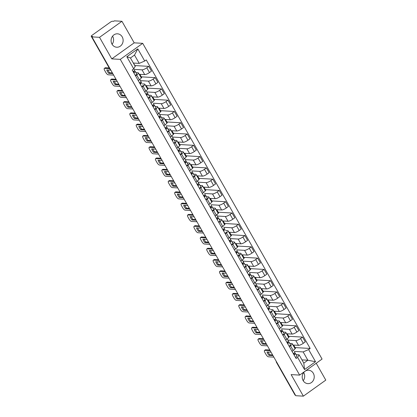 <?xml version="1.0" encoding="UTF-8"?>
<svg xmlns="http://www.w3.org/2000/svg" width="417" height="417" viewBox="0 0 417 417"><rect width="100%" height="100%" fill="white"/><g stroke="black" fill="none" stroke-linecap="round" stroke-linejoin="round"><path stroke-width="0.63" d="M112.569 36.17A6.719 6.02 -86.7 0 1 112.658 36.315A6.719 6.02 -86.7 0 1 112.095 44.311M112.011 44.166A6.719 6.02 93.3 0 0 116.718 47.225A6.719 6.02 93.3 0 0 122.28 43.884A6.719 6.02 93.3 0 0 122.207 36.873A6.719 6.02 93.3 0 0 117.5 33.813A6.719 6.02 93.3 0 0 111.933 37.155A6.719 6.02 93.3 0 0 112.011 44.166M303.675 372.574A6.719 6.02 -86.7 0 1 303.764 372.72A6.719 6.02 -86.7 0 1 303.201 380.716M303.117 380.57A6.719 6.02 93.3 0 0 307.824 383.63A6.719 6.02 93.3 0 0 313.386 380.288A6.719 6.02 93.3 0 0 313.313 373.278A6.719 6.02 93.3 0 0 308.606 370.218A6.719 6.02 93.3 0 0 303.039 373.559A6.719 6.02 93.3 0 0 303.117 380.57M121.952 21.293L99.533 37.327L91.928 36.884L295.768 395.707L303.373 396.15L291.129 374.602L299.646 375.097L322.07 359.063L142.713 43.337L134.196 42.842L121.952 21.293L114.352 20.85L113.695 21.319L112.512 21.246A1.725 0.448 -29.6 0 0 110.442 22.137L91.943 35.367A1.725 0.448 -29.6 0 0 91.208 36.263A1.725 0.448 -29.6 0 0 91.401 36.347L110.01 69.107A1.725 1.543 93.3 0 0 110.562 69.686M303.373 396.15L325.792 380.116L316.211 363.249M99.533 37.327L111.772 58.875L120.294 59.37L299.646 375.097M91.928 36.884L92.584 36.415L91.401 36.347M295.471 395.186L295.241 395.17A1.725 0.448 150.4 0 1 295.048 395.087L276.44 362.326A1.725 0.448 -29.6 0 0 276.627 362.415L295.241 395.17M292.969 345.031L298.525 345.354A3.961 1.032 -29.6 0 0 303.289 343.306L305.28 341.883L302.57 337.108L300.574 338.536A3.961 1.032 150.4 0 1 295.809 340.585L287.871 340.121M290.508 345.735L293.219 350.504A3.961 1.032 -29.6 0 0 294.908 348.445L292.197 343.676A3.961 1.032 150.4 0 1 290.508 345.735L289.33 346.579M293.219 350.504L292.041 351.349M288.689 336.3L302.57 337.108M288.486 337.551L289.137 337.087L287.266 333.793M289.711 343.363L291.759 343.483A3.961 1.032 150.4 0 1 292.197 343.676M286.562 333.751L292.114 334.074A3.961 1.032 -29.6 0 0 296.878 332.026L298.874 330.603L296.159 325.828L294.167 327.256A3.961 1.032 150.4 0 1 289.403 329.3L281.459 328.841M285.635 340.069L286.813 339.224A3.961 1.032 -29.6 0 0 288.501 337.165L285.791 332.396A3.961 1.032 150.4 0 1 284.102 334.455L282.919 335.294M282.283 325.02L296.159 325.828M282.074 326.271L282.726 325.802L280.855 322.513M283.299 332.083L285.348 332.198A3.961 1.032 150.4 0 1 285.791 332.396M280.151 322.471L285.708 322.794A3.961 1.032 -29.6 0 0 290.472 320.746L292.463 319.318L289.752 314.548L287.756 315.971A3.961 1.032 150.4 0 1 282.997 318.02L275.053 317.556M279.223 328.789L280.401 327.944A3.961 1.032 -29.6 0 0 282.09 325.886L279.38 321.111A3.961 1.032 150.4 0 1 277.691 323.17L276.513 324.014M275.872 313.74L289.752 314.548M275.668 314.986L276.32 314.522L274.449 311.228M276.893 320.798L278.942 320.918A3.961 1.032 150.4 0 1 279.38 321.111M273.745 311.191L279.296 311.515A3.961 1.032 -29.6 0 0 284.06 309.466L286.057 308.038L283.346 303.268L281.35 304.691A3.961 1.032 150.4 0 1 276.586 306.74L268.642 306.276M272.817 317.509L273.995 316.665A3.961 1.032 -29.6 0 0 275.684 314.606L272.973 309.831A3.961 1.032 150.4 0 1 271.285 311.89L270.107 312.734M269.465 302.455L283.346 303.268M269.257 303.706L269.908 303.242L268.037 299.948M270.487 309.518L272.536 309.638A3.961 1.032 150.4 0 1 272.973 309.831M267.333 299.906L272.89 300.23A3.961 1.032 -29.6 0 0 277.654 298.181L279.645 296.758L276.935 291.983L274.944 293.412A3.961 1.032 150.4 0 1 270.18 295.46L262.236 294.996M266.406 306.224L267.589 305.385A3.961 1.032 -29.6 0 0 269.273 303.321L266.562 298.551A3.961 1.032 150.4 0 1 264.873 300.61L263.695 301.455M263.054 291.175L276.935 291.983M262.851 292.426L263.502 291.963L261.631 288.668M264.076 298.238L266.124 298.358A3.961 1.032 150.4 0 1 266.562 298.551M260.927 288.627L266.479 288.95A3.961 1.032 -29.6 0 0 271.243 286.901L273.239 285.478L270.529 280.704L268.532 282.132A3.961 1.032 150.4 0 1 263.768 284.18L255.824 283.716M260 294.944L261.178 294.1A3.961 1.032 -29.6 0 0 262.866 292.041L260.156 287.271A3.961 1.032 150.4 0 1 258.467 289.33L257.289 290.175M256.648 279.896L270.529 280.704M256.439 281.147L257.091 280.677L255.225 277.388M257.67 286.959L259.718 287.078A3.961 1.032 150.4 0 1 260.156 287.271M254.516 277.347L260.072 277.67A3.961 1.032 -29.6 0 0 264.837 275.621L266.828 274.193L264.117 269.424L262.126 270.847A3.961 1.032 150.4 0 1 257.362 272.895L249.418 272.437M253.588 283.664L254.771 282.82A3.961 1.032 -29.6 0 0 256.455 280.761L253.744 275.986A3.961 1.032 150.4 0 1 252.056 278.05L250.878 278.89M250.236 268.616L264.117 269.424M250.033 269.867L250.685 269.398L248.813 266.109M251.258 275.673L253.307 275.793A3.961 1.032 150.4 0 1 253.744 275.986M248.11 266.067L253.661 266.39A3.961 1.032 -29.6 0 0 258.425 264.342L260.422 262.913L257.711 258.144L255.715 259.567A3.961 1.032 150.4 0 1 250.951 261.615L243.007 261.151M247.182 272.384L248.36 271.54A3.961 1.032 -29.6 0 0 250.049 269.481L247.338 264.706A3.961 1.032 150.4 0 1 245.649 266.765L244.471 267.61M243.83 257.336L257.711 258.144M243.627 258.582L244.273 258.118L242.407 254.823M244.852 264.394L246.9 264.514A3.961 1.032 150.4 0 1 247.338 264.706M241.698 254.782L247.255 255.105A3.961 1.032 -29.6 0 0 252.019 253.062L254.01 251.633L251.3 246.859L249.309 248.287A3.961 1.032 150.4 0 1 244.544 250.336L236.601 249.872M240.771 261.105L241.954 260.26A3.961 1.032 -29.6 0 0 243.643 258.201L240.927 253.427A3.961 1.032 150.4 0 1 239.243 255.485L238.06 256.33M237.424 246.051L251.3 246.859M237.216 247.302L237.867 246.838L235.996 243.544M238.441 253.114L240.489 253.234A3.961 1.032 150.4 0 1 240.927 253.427M235.292 243.502L240.849 243.825A3.961 1.032 -29.6 0 0 245.608 241.777L247.604 240.354L244.894 235.579L242.897 237.007A3.961 1.032 150.4 0 1 238.133 239.056L230.194 238.592M234.364 249.819L235.542 248.975A3.961 1.032 -29.6 0 0 237.231 246.916L234.521 242.147A3.961 1.032 150.4 0 1 232.832 244.206L231.654 245.05M231.013 234.771L244.894 235.579M230.81 236.022L231.461 235.558L229.59 232.264M232.034 241.834L234.083 241.954A3.961 1.032 150.4 0 1 234.521 242.147M228.881 232.222L234.437 232.545A3.961 1.032 -29.6 0 0 239.202 230.497L241.198 229.074L238.482 224.299L236.491 225.727A3.961 1.032 150.4 0 1 231.727 227.771L223.783 227.312M227.958 238.54L229.136 237.695A3.961 1.032 -29.6 0 0 230.825 235.636L228.115 230.867A3.961 1.032 150.4 0 1 226.426 232.926L225.243 233.765M224.607 223.491L238.482 224.299M224.398 224.742L225.05 224.273L223.178 220.984M225.623 230.554L227.672 230.669A3.961 1.032 150.4 0 1 228.115 230.867M222.475 220.942L228.031 221.265A3.961 1.032 -29.6 0 0 232.795 219.217L234.787 217.789L232.076 213.019L230.08 214.442A3.961 1.032 150.4 0 1 225.316 216.491L217.377 216.027M221.547 227.26L222.725 226.415A3.961 1.032 -29.6 0 0 224.414 224.356L221.703 219.582A3.961 1.032 150.4 0 1 220.014 221.641L218.836 222.485M218.195 212.211L232.076 213.019M217.992 213.457L218.644 212.993L216.772 209.699M219.217 219.269L221.265 219.389A3.961 1.032 150.4 0 1 221.703 219.582M216.069 209.662L221.62 209.986A3.961 1.032 -29.6 0 0 226.384 207.937L228.38 206.509L225.665 201.739L223.674 203.162A3.961 1.032 150.4 0 1 218.909 205.211L210.966 204.747M215.141 215.98L216.319 215.136A3.961 1.032 -29.6 0 0 218.008 213.077L215.297 208.302A3.961 1.032 150.4 0 1 213.608 210.361L212.43 211.205M211.789 200.926L225.665 201.739M211.581 202.177L212.232 201.713L210.361 198.419M212.811 207.989L214.859 208.109A3.961 1.032 150.4 0 1 215.297 208.302M209.657 198.377L215.214 198.7A3.961 1.032 -29.6 0 0 219.978 196.652L221.969 195.229L219.259 190.454L217.267 191.883A3.961 1.032 150.4 0 1 212.503 193.931L204.559 193.467M208.729 204.695L209.907 203.856A3.961 1.032 -29.6 0 0 211.596 201.792L208.886 197.022A3.961 1.032 150.4 0 1 207.197 199.081L206.019 199.925M205.378 189.646L219.259 190.454M205.174 190.897L205.826 190.433L203.955 187.139M206.399 196.709L208.448 196.829A3.961 1.032 150.4 0 1 208.886 197.022M203.251 187.097L208.802 187.421A3.961 1.032 -29.6 0 0 213.567 185.372L215.563 183.949L212.852 179.174L210.856 180.603A3.961 1.032 150.4 0 1 206.092 182.651L198.148 182.187M202.323 193.415L203.501 192.571A3.961 1.032 -29.6 0 0 205.19 190.512L202.48 185.742A3.961 1.032 150.4 0 1 200.791 187.801L199.613 188.646M198.972 178.367L212.852 179.174M198.763 179.618L199.415 179.148L197.543 175.859M199.993 185.429L202.042 185.549A3.961 1.032 150.4 0 1 202.48 185.742M196.84 175.818L202.396 176.141A3.961 1.032 -29.6 0 0 207.16 174.092L209.152 172.664L206.441 167.895L204.45 169.318A3.961 1.032 150.4 0 1 199.686 171.366L191.742 170.907M195.912 182.135L197.095 181.291A3.961 1.032 -29.6 0 0 198.779 179.232L196.068 174.457A3.961 1.032 150.4 0 1 194.379 176.521L193.201 177.361M192.56 167.087L206.441 167.895M192.357 168.338L193.008 167.869L191.137 164.579M193.582 174.144L195.63 174.264A3.961 1.032 150.4 0 1 196.068 174.457M190.433 164.538L195.985 164.861A3.961 1.032 -29.6 0 0 200.749 162.812L202.745 161.384L200.035 156.615L198.039 158.038A3.961 1.032 150.4 0 1 193.274 160.086L185.33 159.622M189.506 170.855L190.684 170.011A3.961 1.032 -29.6 0 0 192.373 167.952L189.662 163.177A3.961 1.032 150.4 0 1 187.973 165.236L186.795 166.081M186.154 155.807L200.035 156.615M185.946 157.053L186.597 156.589L184.731 153.294M187.176 162.865L189.224 162.984A3.961 1.032 150.4 0 1 189.662 163.177M184.022 153.253L189.579 153.576A3.961 1.032 -29.6 0 0 194.343 151.533L196.334 150.104L193.624 145.33L191.632 146.758A3.961 1.032 150.4 0 1 186.868 148.806L178.924 148.343M183.094 159.575L184.278 158.731A3.961 1.032 -29.6 0 0 185.966 156.672L183.251 151.897A3.961 1.032 150.4 0 1 181.567 153.956L180.384 154.801M179.748 144.522L193.624 145.33M179.539 145.773L180.191 145.309L178.32 142.015M180.764 151.585L182.813 151.705A3.961 1.032 150.4 0 1 183.251 151.897M177.616 141.973L183.167 142.296A3.961 1.032 -29.6 0 0 187.931 140.248L189.928 138.825L187.217 134.05L185.221 135.478A3.961 1.032 150.4 0 1 180.457 137.527L172.518 137.063M176.688 148.29L177.866 147.446A3.961 1.032 -29.6 0 0 179.555 145.387L176.844 140.618A3.961 1.032 150.4 0 1 175.156 142.677L173.978 143.521M173.336 133.242L187.217 134.05M173.133 134.493L173.785 134.029L171.913 130.735M174.358 140.305L176.407 140.425A3.961 1.032 150.4 0 1 176.844 140.618M171.205 130.693L176.761 131.016A3.961 1.032 -29.6 0 0 181.525 128.968L183.516 127.545L180.806 122.77L178.815 124.198A3.961 1.032 150.4 0 1 174.051 126.242L166.107 125.783M170.282 137.011L171.46 136.166A3.961 1.032 -29.6 0 0 173.149 134.107L170.433 129.338A3.961 1.032 150.4 0 1 168.749 131.397L167.566 132.236M166.93 121.962L180.806 122.77M166.722 123.213L167.373 122.744L165.502 119.455M167.947 129.025L169.995 129.14A3.961 1.032 150.4 0 1 170.433 129.338M164.798 119.413L170.355 119.736A3.961 1.032 -29.6 0 0 175.119 117.688L177.11 116.26L174.4 111.49L172.403 112.913A3.961 1.032 150.4 0 1 167.639 114.962L159.701 114.498M163.871 125.731L165.049 124.886A3.961 1.032 -29.6 0 0 166.737 122.827L164.027 118.053A3.961 1.032 150.4 0 1 162.338 120.112L161.16 120.956M160.519 110.682L174.4 111.49M160.316 111.928L160.967 111.464L159.096 108.17M161.541 117.74L163.589 117.86A3.961 1.032 150.4 0 1 164.027 118.053M158.392 108.133L163.944 108.456A3.961 1.032 -29.6 0 0 168.708 106.408L170.704 104.98L167.988 100.21L165.997 101.633A3.961 1.032 150.4 0 1 161.233 103.682L153.289 103.218M157.464 114.451L158.642 113.606A3.961 1.032 -29.6 0 0 160.331 111.547L157.621 106.773A3.961 1.032 150.4 0 1 155.932 108.832L154.749 109.676M154.113 99.397L167.988 100.21M153.904 100.648L154.556 100.184L152.685 96.89M155.129 106.46L157.178 106.58A3.961 1.032 150.4 0 1 157.621 106.773M151.981 96.848L157.537 97.171A3.961 1.032 -29.6 0 0 162.302 95.123L164.293 93.7L161.582 88.925L159.586 90.353A3.961 1.032 150.4 0 1 154.827 92.402L146.883 91.938M151.053 103.166L152.231 102.327A3.961 1.032 -29.6 0 0 153.92 100.262L151.209 95.493A3.961 1.032 150.4 0 1 149.521 97.552L148.343 98.396M147.701 88.117L161.582 88.925M147.498 89.368L148.15 88.904L146.278 85.61M148.723 95.18L150.772 95.3A3.961 1.032 150.4 0 1 151.209 95.493M145.575 85.568L151.126 85.892A3.961 1.032 -29.6 0 0 155.89 83.843L157.887 82.42L155.176 77.645L153.18 79.074A3.961 1.032 150.4 0 1 148.416 81.122L140.472 80.658M144.647 91.886L145.825 91.042A3.961 1.032 -29.6 0 0 147.514 88.983L144.803 84.213A3.961 1.032 150.4 0 1 143.114 86.272L141.936 87.117M141.295 76.837L155.176 77.645M141.087 78.088L141.738 77.619L139.867 74.33M142.317 83.9L144.365 84.02A3.961 1.032 150.4 0 1 144.803 84.213M139.163 74.289L144.72 74.612A3.961 1.032 -29.6 0 0 149.484 72.563L151.475 71.135L148.765 66.366L146.774 67.789A3.961 1.032 150.4 0 1 142.009 69.837L134.065 69.378M138.236 80.606L139.419 79.762A3.961 1.032 -29.6 0 0 141.102 77.703L138.392 72.928A3.961 1.032 150.4 0 1 136.703 74.992L135.525 75.831M134.884 65.558L148.765 66.366M135.019 66.564L135.332 66.339L133.461 63.05M135.906 72.615L137.954 72.735A3.961 1.032 150.4 0 1 138.392 72.928M301.965 359.892L307.861 360.236L303.138 351.917L294.277 351.401M296.117 354.643L299.083 354.815L303.811 363.134L307.861 360.236L315.528 361.706L304.546 369.561L297.644 357.411L299.083 354.815M133.331 63.04L139.226 63.384L134.503 55.07L130.448 57.968L135.176 66.282L133.737 68.878L132.199 69.978L296.106 358.511L297.644 357.411M133.737 68.878L126.831 56.728L137.813 48.878L144.715 61.023L139.226 63.384M303.138 351.917L308.627 349.555L310.165 348.461L146.252 59.928L144.715 61.023M308.627 349.555L315.528 361.706M142.713 43.337L120.294 59.37M134.196 42.842L111.772 58.875M295.1 347.58L310.165 348.461M294.892 348.831L295.544 348.367L293.672 345.073M304.546 369.561L303.811 363.134M134.503 55.07L137.813 48.878M130.448 57.968L126.831 56.728M294.73 352.203L294.72 352.183A2.153 0.563 150.4 0 1 294.73 352.203A2.153 0.563 150.4 0 1 293.339 353.632M272.603 354.93L269.768 354.763A5.385 1.939 54.4 0 1 268.11 352.037M270.195 350.692L264.8 350.379A2.585 0.928 -125.6 0 0 264.529 350.447L265.379 349.837A2.585 0.928 54.4 0 1 265.65 349.769L269.809 350.014M294.459 353.997L294.449 353.976A1.032 0.271 150.4 0 1 294.454 353.986A1.032 0.271 150.4 0 1 293.891 354.606M294.449 353.976L293.886 353.267M294.183 354.393L294.105 354.299A4.05 1.053 -29.6 0 0 293.625 354.137M294.683 352.495L295.418 353.413A2.153 0.563 150.4 0 1 295.429 353.428A2.153 0.563 150.4 0 1 294.037 354.862M295.439 353.454L296.894 356.014A2.153 0.563 150.4 0 1 296.909 356.035A2.153 0.563 150.4 0 1 295.517 357.468M271.06 352.209L266.984 351.974A5.385 1.939 54.4 0 0 268.918 355.373L269.768 354.763M272.989 355.607L268.918 355.373M264.529 350.447A2.585 0.928 -125.6 0 0 264.889 352.48L266.077 354.575A2.585 0.928 -125.6 0 0 268.459 356.811L273.854 357.129M288.324 340.918L287.198 338.938L288.309 340.903A2.153 0.563 150.4 0 1 288.324 340.918A2.153 0.563 150.4 0 1 286.932 342.352M266.197 343.65L263.356 343.483A5.385 1.939 54.4 0 1 261.699 340.757M263.789 339.412L258.394 339.099A2.585 0.928 -125.6 0 0 258.123 339.162L258.973 338.557A2.585 0.928 54.4 0 1 259.244 338.489L263.403 338.729M288.053 342.711L288.043 342.696A1.032 0.271 150.4 0 1 288.048 342.701A1.032 0.271 150.4 0 1 287.485 343.327M288.043 342.696L287.48 341.987M287.772 343.113L287.699 343.019A4.05 1.053 -29.6 0 0 287.214 342.852M288.272 341.21L289.007 342.133A2.153 0.563 150.4 0 1 289.023 342.148A2.153 0.563 150.4 0 1 287.631 343.582M289.033 342.169L290.487 344.734A2.153 0.563 150.4 0 1 290.503 344.755A2.153 0.563 150.4 0 1 289.106 346.188M264.649 340.929L260.578 340.694A5.385 1.939 54.4 0 0 262.507 344.093L263.356 343.483M266.583 344.327L262.507 344.093M258.123 339.162A2.585 0.928 -125.6 0 0 258.477 341.2L259.671 343.295A2.585 0.928 -125.6 0 0 262.048 345.531L267.443 345.849M281.913 329.638L281.902 329.623A2.153 0.563 150.4 0 1 281.913 329.638A2.153 0.563 150.4 0 1 280.521 331.072M259.786 332.37L256.95 332.203A5.385 1.939 54.4 0 1 255.293 329.477M257.378 328.132L251.983 327.814A2.585 0.928 -125.6 0 0 251.712 327.882L252.561 327.277A2.585 0.928 54.4 0 1 252.832 327.209L256.992 327.449M281.647 331.432L281.631 331.411A1.032 0.271 150.4 0 1 281.642 331.421A1.032 0.271 150.4 0 1 281.074 332.047M281.631 331.411L281.068 330.707M281.366 331.833L281.287 331.734A4.05 1.053 -29.6 0 0 280.808 331.572M281.866 329.93L282.601 330.848A2.153 0.563 150.4 0 1 282.611 330.869A2.153 0.563 150.4 0 1 281.22 332.302M282.622 330.889L284.081 333.454A2.153 0.563 150.4 0 1 284.092 333.47A2.153 0.563 150.4 0 1 282.7 334.903M258.243 329.649L254.167 329.409A5.385 1.939 54.4 0 0 256.101 332.808L256.95 332.203M260.172 333.047L256.101 332.808M251.712 327.882A2.585 0.928 -125.6 0 0 252.071 329.92L253.265 332.015A2.585 0.928 -125.6 0 0 255.642 334.252L261.037 334.564M275.507 318.359L274.381 316.378L275.491 318.338A2.153 0.563 150.4 0 1 275.507 318.359A2.153 0.563 150.4 0 1 274.115 319.792M253.38 321.085L250.539 320.923A5.385 1.939 54.4 0 1 248.881 318.197M250.971 316.847L245.577 316.534A2.585 0.928 -125.6 0 0 245.305 316.602L246.155 315.992A2.585 0.928 54.4 0 1 246.426 315.924L250.586 316.169M275.236 320.152L275.225 320.131A1.032 0.271 150.4 0 1 275.23 320.141A1.032 0.271 150.4 0 1 274.667 320.762M275.225 320.131L274.662 319.427M274.954 320.553L274.881 320.454A4.05 1.053 -29.6 0 0 274.396 320.292M275.455 318.651L276.19 319.568A2.153 0.563 150.4 0 1 276.205 319.589A2.153 0.563 150.4 0 1 274.813 321.022M276.216 319.61L277.67 322.174A2.153 0.563 150.4 0 1 277.686 322.19A2.153 0.563 150.4 0 1 276.289 323.623M251.837 318.369L247.761 318.129A5.385 1.939 54.4 0 0 249.689 321.528L250.539 320.923M253.765 321.768L249.689 321.528M245.305 316.602A2.585 0.928 -125.6 0 0 245.66 318.635L246.854 320.736A2.585 0.928 -125.6 0 0 249.23 322.972L254.625 323.284M269.101 307.079L267.969 305.093L269.085 307.058A2.153 0.563 150.4 0 1 269.101 307.079A2.153 0.563 150.4 0 1 267.704 308.512M246.968 309.805L244.133 309.638A5.385 1.939 54.4 0 1 242.475 306.912M244.565 305.567L239.165 305.254A2.585 0.928 -125.6 0 0 238.899 305.322L239.749 304.712A2.585 0.928 54.4 0 1 240.015 304.645L244.174 304.89M268.829 308.872L268.814 308.851A1.032 0.271 150.4 0 1 268.824 308.861A1.032 0.271 150.4 0 1 268.256 309.482M268.814 308.851L268.251 308.147M268.548 309.268L268.47 309.174A4.05 1.053 -29.6 0 0 267.99 309.013M269.048 307.371L269.783 308.288A2.153 0.563 150.4 0 1 269.794 308.309A2.153 0.563 150.4 0 1 268.402 309.737M271.274 310.91L271.264 310.889A2.153 0.563 150.4 0 1 271.274 310.91A2.153 0.563 150.4 0 1 269.882 312.343M245.425 307.084L241.349 306.849A5.385 1.939 54.4 0 0 243.283 310.248L244.133 309.638M247.354 310.488L243.283 310.248M238.899 305.322A2.585 0.928 -125.6 0 0 239.254 307.355L240.447 309.456A2.585 0.928 -125.6 0 0 242.824 311.692L248.219 312.005M262.689 295.799L262.679 295.778A2.153 0.563 150.4 0 1 262.689 295.799A2.153 0.563 150.4 0 1 261.297 297.227M240.562 298.525L237.721 298.358A5.385 1.939 54.4 0 1 236.064 295.632M238.154 294.287L232.759 293.975A2.585 0.928 -125.6 0 0 232.488 294.042L233.338 293.432A2.585 0.928 54.4 0 1 233.609 293.365L237.768 293.61M262.418 297.587L262.408 297.571A1.032 0.271 150.4 0 1 262.413 297.576A1.032 0.271 150.4 0 1 261.85 298.202M262.408 297.571L261.845 296.862M262.137 297.988L262.064 297.894A4.05 1.053 -29.6 0 0 261.579 297.728M262.637 296.086L263.377 297.008A2.153 0.563 150.4 0 1 263.388 297.024A2.153 0.563 150.4 0 1 261.996 298.457M264.868 299.63L263.388 297.024L264.852 299.609A2.153 0.563 150.4 0 1 264.868 299.63A2.153 0.563 150.4 0 1 263.471 301.064M239.019 295.804L234.943 295.57A5.385 1.939 54.4 0 0 236.872 298.968L237.721 298.358M240.948 299.203L236.872 298.968M232.488 294.042A2.585 0.928 -125.6 0 0 232.848 296.075L234.036 298.171A2.585 0.928 -125.6 0 0 236.413 300.407L241.813 300.725M256.283 284.514L255.157 282.533L256.267 284.498A2.153 0.563 150.4 0 1 256.283 284.514A2.153 0.563 150.4 0 1 254.886 285.947M234.151 287.245L231.315 287.078A5.385 1.939 54.4 0 1 229.658 284.352M231.748 283.007L226.353 282.69A2.585 0.928 -125.6 0 0 226.082 282.757L226.931 282.153A2.585 0.928 54.4 0 1 227.202 282.085L231.362 282.325M255.433 285.582L256.002 286.286A1.032 0.271 150.4 0 1 256.007 286.297A1.032 0.271 150.4 0 1 255.439 286.922M255.73 286.708L255.652 286.615A4.05 1.053 -29.6 0 0 255.173 286.448M256.231 284.806L256.966 285.723A2.153 0.563 150.4 0 1 256.981 285.744A2.153 0.563 150.4 0 1 255.585 287.177M256.987 285.765L258.446 288.329A2.153 0.563 150.4 0 1 258.457 288.35A2.153 0.563 150.4 0 1 257.065 289.779M232.608 284.524L228.537 284.285A5.385 1.939 54.4 0 0 230.465 287.688L231.315 287.078M234.542 287.923L230.465 287.688M226.082 282.757A2.585 0.928 -125.6 0 0 226.436 284.795L227.63 286.891A2.585 0.928 -125.6 0 0 230.007 289.127L235.402 289.44M249.872 273.234L249.861 273.213A2.153 0.563 150.4 0 1 249.872 273.234A2.153 0.563 150.4 0 1 248.48 274.667M227.745 275.96L224.909 275.799A5.385 1.939 54.4 0 1 223.246 273.072M225.336 271.722L219.941 271.41A2.585 0.928 -125.6 0 0 219.67 271.477L220.52 270.873A2.585 0.928 54.4 0 1 220.791 270.805L224.951 271.045M249.601 275.027L249.59 275.006A1.032 0.271 150.4 0 1 249.595 275.017A1.032 0.271 150.4 0 1 249.032 275.642M249.59 275.006L249.027 274.303M249.324 275.428L249.246 275.329A4.05 1.053 -29.6 0 0 248.761 275.168M249.825 273.526L250.56 274.443A2.153 0.563 150.4 0 1 250.57 274.464A2.153 0.563 150.4 0 1 249.178 275.898M250.581 274.485L252.035 277.05A2.153 0.563 150.4 0 1 252.05 277.065A2.153 0.563 150.4 0 1 250.659 278.499M226.202 273.244L222.125 273.005A5.385 1.939 54.4 0 0 224.059 276.403L224.909 275.799M228.13 276.643L224.059 276.403M219.67 271.477A2.585 0.928 -125.6 0 0 220.03 273.516L221.218 275.611A2.585 0.928 -125.6 0 0 223.601 277.847L228.996 278.16M243.465 261.954L242.34 259.973L243.45 261.933A2.153 0.563 150.4 0 1 243.465 261.954A2.153 0.563 150.4 0 1 242.068 263.388M221.338 264.68L218.498 264.519A5.385 1.939 54.4 0 1 216.84 261.793M218.93 260.443L213.535 260.13A2.585 0.928 -125.6 0 0 213.264 260.198L214.114 259.588A2.585 0.928 54.4 0 1 214.385 259.52L218.544 259.765M243.194 263.747L243.184 263.726A1.032 0.271 150.4 0 1 243.189 263.737A1.032 0.271 150.4 0 1 242.621 264.357M243.184 263.726L242.616 263.023M242.913 264.143L242.835 264.05A4.05 1.053 -29.6 0 0 242.355 263.888M243.413 262.246L244.148 263.163A2.153 0.563 150.4 0 1 244.164 263.184A2.153 0.563 150.4 0 1 242.767 264.618M244.174 263.205L245.629 265.765A2.153 0.563 150.4 0 1 245.639 265.785A2.153 0.563 150.4 0 1 244.247 267.219M219.79 261.965L215.719 261.725A5.385 1.939 54.4 0 0 217.648 265.123L218.498 264.519M221.724 265.363L217.648 265.123M213.264 260.198A2.585 0.928 -125.6 0 0 213.619 262.23L214.812 264.331A2.585 0.928 -125.6 0 0 217.189 266.567L222.584 266.88M237.054 250.674L237.044 250.653A2.153 0.563 150.4 0 1 237.054 250.674A2.153 0.563 150.4 0 1 235.662 252.103M214.927 253.4L212.091 253.234A5.385 1.939 54.4 0 1 210.429 250.508M212.519 249.163L207.124 248.85A2.585 0.928 -125.6 0 0 206.853 248.918L207.702 248.308A2.585 0.928 54.4 0 1 207.974 248.24L212.133 248.485M236.783 252.467L236.773 252.447A1.032 0.271 150.4 0 1 236.778 252.457A1.032 0.271 150.4 0 1 236.215 253.077M236.773 252.447L236.21 251.738M236.507 252.864L236.429 252.77A4.05 1.053 -29.6 0 0 235.949 252.608M237.007 250.966L237.742 251.884A2.153 0.563 150.4 0 1 237.753 251.899A2.153 0.563 150.4 0 1 236.361 253.333M237.763 251.925L239.217 254.485A2.153 0.563 150.4 0 1 239.233 254.506A2.153 0.563 150.4 0 1 237.841 255.939M213.384 250.68L209.308 250.445A5.385 1.939 54.4 0 0 211.242 253.844L212.091 253.234M215.313 254.078L211.242 253.844M206.853 248.918A2.585 0.928 -125.6 0 0 207.213 250.951L208.401 253.046A2.585 0.928 -125.6 0 0 210.783 255.282L216.178 255.6M229.517 237.409L230.632 239.374A2.153 0.563 150.4 0 1 230.648 239.389A2.153 0.563 150.4 0 1 229.251 240.823M208.521 242.121L205.68 241.954A5.385 1.939 54.4 0 1 204.022 239.228M206.113 237.883L200.718 237.565A2.585 0.928 -125.6 0 0 200.447 237.633L201.296 237.028A2.585 0.928 54.4 0 1 201.567 236.96L205.727 237.2M230.377 241.182L230.366 241.167A1.032 0.271 150.4 0 1 230.372 241.172A1.032 0.271 150.4 0 1 229.803 241.797M230.366 241.167L229.798 240.458M230.095 241.584L230.022 241.49A4.05 1.053 -29.6 0 0 229.538 241.323M230.596 239.681L231.331 240.604A2.153 0.563 150.4 0 1 231.346 240.619A2.153 0.563 150.4 0 1 229.949 242.053M231.357 240.64L232.811 243.205A2.153 0.563 150.4 0 1 232.827 243.226A2.153 0.563 150.4 0 1 231.43 244.659M206.973 239.4L202.902 239.165A5.385 1.939 54.4 0 0 204.83 242.564L205.68 241.954M208.907 242.798L204.83 242.564M200.447 237.633A2.585 0.928 -125.6 0 0 200.801 239.671L201.995 241.766A2.585 0.928 -125.6 0 0 204.372 244.002L209.767 244.32M224.237 228.109L224.226 228.089A2.153 0.563 150.4 0 1 224.237 228.109A2.153 0.563 150.4 0 1 222.845 229.543M202.109 230.841L199.274 230.674A5.385 1.939 54.4 0 1 197.616 227.948M199.701 226.603L194.306 226.285A2.585 0.928 -125.6 0 0 194.035 226.353L194.885 225.748A2.585 0.928 54.4 0 1 195.156 225.68L199.316 225.92M223.965 229.903L223.955 229.882A1.032 0.271 150.4 0 1 223.965 229.892A1.032 0.271 150.4 0 1 223.397 230.518M223.955 229.882L223.392 229.178M223.689 230.304L223.611 230.205A4.05 1.053 -29.6 0 0 223.131 230.043M224.19 228.401L224.925 229.319A2.153 0.563 150.4 0 1 224.935 229.34A2.153 0.563 150.4 0 1 223.543 230.773M226.415 231.941L226.405 231.925A2.153 0.563 150.4 0 1 226.415 231.941A2.153 0.563 150.4 0 1 225.024 233.374M200.567 228.12L196.49 227.88A5.385 1.939 54.4 0 0 198.424 231.279L199.274 230.674M202.495 231.518L198.424 231.279M194.035 226.353A2.585 0.928 -125.6 0 0 194.395 228.391L195.583 230.486A2.585 0.928 -125.6 0 0 197.966 232.722L203.36 233.035M217.83 216.83L216.704 214.849L217.815 216.809A2.153 0.563 150.4 0 1 217.83 216.83A2.153 0.563 150.4 0 1 216.439 218.263M195.703 219.556L192.862 219.394A5.385 1.939 54.4 0 1 191.205 216.668M193.295 215.318L187.9 215.005A2.585 0.928 -125.6 0 0 187.629 215.073L188.479 214.463A2.585 0.928 54.4 0 1 188.75 214.395L192.909 214.64M217.559 218.623L217.549 218.602A1.032 0.271 150.4 0 1 217.554 218.612A1.032 0.271 150.4 0 1 216.991 219.233M217.549 218.602L216.986 217.898M217.278 219.024L217.205 218.925A4.05 1.053 -29.6 0 0 216.72 218.763M217.778 217.121L218.513 218.039A2.153 0.563 150.4 0 1 218.529 218.06A2.153 0.563 150.4 0 1 217.137 219.493M218.539 218.081L219.994 220.645A2.153 0.563 150.4 0 1 220.009 220.661A2.153 0.563 150.4 0 1 218.612 222.094M194.155 216.84L190.084 216.6A5.385 1.939 54.4 0 0 192.013 219.999L192.862 219.394M196.089 220.239L192.013 219.999M187.629 215.073A2.585 0.928 -125.6 0 0 187.984 217.106L189.177 219.206A2.585 0.928 -125.6 0 0 191.554 221.443L196.949 221.755M211.419 205.55L211.409 205.529A2.153 0.563 150.4 0 1 211.419 205.55A2.153 0.563 150.4 0 1 210.027 206.983M189.292 208.276L186.456 208.109A5.385 1.939 54.4 0 1 184.799 205.383M186.889 204.038L181.489 203.725A2.585 0.928 -125.6 0 0 181.218 203.793L182.073 203.183A2.585 0.928 54.4 0 1 182.338 203.115L186.498 203.36M211.153 207.343L211.138 207.322A1.032 0.271 150.4 0 1 211.148 207.332A1.032 0.271 150.4 0 1 210.58 207.953M211.138 207.322L210.575 206.618M210.872 207.739L210.793 207.645A4.05 1.053 -29.6 0 0 210.314 207.484M211.372 205.842L212.107 206.759A2.153 0.563 150.4 0 1 212.117 206.78A2.153 0.563 150.4 0 1 210.726 208.208M212.128 206.801L213.587 209.36A2.153 0.563 150.4 0 1 213.598 209.381A2.153 0.563 150.4 0 1 212.206 210.814M187.749 205.555L183.673 205.32A5.385 1.939 54.4 0 0 185.607 208.719L186.456 208.109M189.678 208.959L185.607 208.719M181.218 203.793A2.585 0.928 -125.6 0 0 181.577 205.826L182.771 207.927A2.585 0.928 -125.6 0 0 185.148 210.163L190.543 210.476M205.013 194.27L205.002 194.249A2.153 0.563 150.4 0 1 205.013 194.27A2.153 0.563 150.4 0 1 203.621 195.698M182.886 196.996L180.045 196.829A5.385 1.939 54.4 0 1 178.387 194.103M180.478 192.758L175.083 192.445A2.585 0.928 -125.6 0 0 174.812 192.513L175.661 191.903A2.585 0.928 54.4 0 1 175.932 191.836L180.092 192.081M204.742 196.058L204.731 196.042A1.032 0.271 150.4 0 1 204.737 196.047A1.032 0.271 150.4 0 1 204.174 196.673M204.731 196.042L204.168 195.333M204.46 196.459L204.387 196.365A4.05 1.053 -29.6 0 0 203.903 196.198M204.961 194.557L205.696 195.479A2.153 0.563 150.4 0 1 205.711 195.495A2.153 0.563 150.4 0 1 204.32 196.928M205.722 195.516L207.176 198.08A2.153 0.563 150.4 0 1 207.192 198.101A2.153 0.563 150.4 0 1 205.795 199.535M181.343 194.275L177.267 194.041A5.385 1.939 54.4 0 0 179.195 197.439L180.045 196.829M183.272 197.674L179.195 197.439M174.812 192.513A2.585 0.928 -125.6 0 0 175.171 194.546L176.36 196.642A2.585 0.928 -125.6 0 0 178.737 198.878L184.132 199.196M198.607 182.985L197.476 181.004L198.591 182.969A2.153 0.563 150.4 0 1 198.607 182.985A2.153 0.563 150.4 0 1 197.21 184.418M176.474 185.716L173.639 185.549A5.385 1.939 54.4 0 1 171.981 182.823M174.071 181.478L168.677 181.16A2.585 0.928 -125.6 0 0 168.405 181.228L169.255 180.624A2.585 0.928 54.4 0 1 169.526 180.556L173.686 180.796M198.336 184.778L198.325 184.757A1.032 0.271 150.4 0 1 198.33 184.767A1.032 0.271 150.4 0 1 197.762 185.393M198.325 184.757L197.757 184.053M198.054 185.179L197.976 185.085A4.05 1.053 -29.6 0 0 197.496 184.919M198.555 183.277L199.29 184.194A2.153 0.563 150.4 0 1 199.305 184.215A2.153 0.563 150.4 0 1 197.908 185.648M199.31 184.236L200.77 186.8A2.153 0.563 150.4 0 1 200.78 186.821A2.153 0.563 150.4 0 1 199.389 188.249M174.931 182.995L170.861 182.755A5.385 1.939 54.4 0 0 172.789 186.159L173.639 185.549M176.865 186.394L172.789 186.159M168.405 181.228A2.585 0.928 -125.6 0 0 168.76 183.266L169.954 185.362A2.585 0.928 -125.6 0 0 172.33 187.598L177.725 187.911M192.195 171.705L192.185 171.684A2.153 0.563 150.4 0 1 192.195 171.705A2.153 0.563 150.4 0 1 190.804 173.138M170.068 174.431L167.227 174.27A5.385 1.939 54.4 0 1 165.57 171.543M167.66 170.193L162.265 169.881A2.585 0.928 -125.6 0 0 161.994 169.948L162.844 169.344A2.585 0.928 54.4 0 1 163.115 169.276L167.274 169.516M191.924 173.498L191.914 173.477A1.032 0.271 150.4 0 1 191.919 173.488A1.032 0.271 150.4 0 1 191.356 174.113M191.914 173.477L191.351 172.774M191.648 173.899L191.57 173.8A4.05 1.053 -29.6 0 0 191.085 173.639M192.148 171.997L192.883 172.914A2.153 0.563 150.4 0 1 192.894 172.935A2.153 0.563 150.4 0 1 191.502 174.369M192.904 172.956L194.358 175.521A2.153 0.563 150.4 0 1 194.374 175.536A2.153 0.563 150.4 0 1 192.977 176.97M168.525 171.715L164.449 171.476A5.385 1.939 54.4 0 0 166.378 174.874L167.227 174.27M170.454 175.114L166.378 174.874M161.994 169.948A2.585 0.928 -125.6 0 0 162.354 171.986L163.542 174.082A2.585 0.928 -125.6 0 0 165.919 176.318L171.319 176.631M185.789 160.425L184.663 158.444L185.773 160.404A2.153 0.563 150.4 0 1 185.789 160.425A2.153 0.563 150.4 0 1 184.392 161.859M163.662 163.151L160.821 162.984A5.385 1.939 54.4 0 1 159.164 160.264M161.254 158.913L155.859 158.601A2.585 0.928 -125.6 0 0 155.588 158.668L156.438 158.059A2.585 0.928 54.4 0 1 156.709 157.991L160.868 158.236M185.518 162.218L185.508 162.197A1.032 0.271 150.4 0 1 185.513 162.208A1.032 0.271 150.4 0 1 184.945 162.828M185.508 162.197L184.94 161.494M185.237 162.614L185.158 162.521A4.05 1.053 -29.6 0 0 184.679 162.359M185.737 160.717L186.472 161.634A2.153 0.563 150.4 0 1 186.488 161.655A2.153 0.563 150.4 0 1 185.091 163.089M186.498 161.676L187.952 164.235A2.153 0.563 150.4 0 1 187.963 164.256A2.153 0.563 150.4 0 1 186.571 165.69M162.114 160.436L158.043 160.196A5.385 1.939 54.4 0 0 159.972 163.594L160.821 162.984M164.048 163.834L159.972 163.594M155.588 158.668A2.585 0.928 -125.6 0 0 155.942 160.701L157.136 162.802A2.585 0.928 -125.6 0 0 159.513 165.038L164.908 165.351M178.252 147.165L179.367 149.124A2.153 0.563 150.4 0 1 179.378 149.145A2.153 0.563 150.4 0 1 177.986 150.573M157.251 151.871L154.415 151.705A5.385 1.939 54.4 0 1 152.752 148.978M154.843 147.634L149.448 147.321A2.585 0.928 -125.6 0 0 149.177 147.389L150.026 146.779A2.585 0.928 54.4 0 1 150.297 146.711L154.457 146.956M178.533 150.209L179.096 150.918A1.032 0.271 150.4 0 1 179.102 150.928A1.032 0.271 150.4 0 1 178.539 151.548M178.83 151.335L178.752 151.241A4.05 1.053 -29.6 0 0 178.273 151.079M179.331 149.437L180.066 150.355A2.153 0.563 150.4 0 1 180.076 150.37A2.153 0.563 150.4 0 1 178.685 151.804M180.087 150.396L181.541 152.956A2.153 0.563 150.4 0 1 181.557 152.976A2.153 0.563 150.4 0 1 180.165 154.41M155.708 149.15L151.632 148.916A5.385 1.939 54.4 0 0 153.565 152.314L154.415 151.705M157.636 152.549L153.565 152.314M149.177 147.389A2.585 0.928 -125.6 0 0 149.536 149.422L150.725 151.517A2.585 0.928 -125.6 0 0 153.107 153.753L158.502 154.071M171.84 135.879L172.956 137.845A2.153 0.563 150.4 0 1 172.972 137.86A2.153 0.563 150.4 0 1 171.575 139.294M150.845 140.592L148.004 140.425A5.385 1.939 54.4 0 1 146.346 137.699M148.436 136.354L143.041 136.036A2.585 0.928 -125.6 0 0 142.77 136.104L143.62 135.499A2.585 0.928 54.4 0 1 143.891 135.431L148.051 135.671M172.122 138.929L172.69 139.638A1.032 0.271 150.4 0 1 172.695 139.643A1.032 0.271 150.4 0 1 172.127 140.268M172.419 140.055L172.346 139.961A4.05 1.053 -29.6 0 0 171.861 139.794M172.919 138.152L173.654 139.075A2.153 0.563 150.4 0 1 173.67 139.09A2.153 0.563 150.4 0 1 172.273 140.524M173.68 139.111L175.135 141.676A2.153 0.563 150.4 0 1 175.145 141.697A2.153 0.563 150.4 0 1 173.753 143.13M149.296 137.871L145.225 137.636A5.385 1.939 54.4 0 0 147.154 141.035L148.004 140.425M151.23 141.269L147.154 141.035M142.77 136.104A2.585 0.928 -125.6 0 0 143.125 138.142L144.318 140.237A2.585 0.928 -125.6 0 0 146.695 142.473L152.09 142.791M166.56 126.58L166.55 126.559A2.153 0.563 150.4 0 1 166.56 126.58A2.153 0.563 150.4 0 1 165.168 128.014M144.433 129.312L141.598 129.145A5.385 1.939 54.4 0 1 139.94 126.419M142.025 125.074L136.63 124.756A2.585 0.928 -125.6 0 0 136.359 124.824L137.209 124.219A2.585 0.928 54.4 0 1 137.48 124.151L141.639 124.391M166.289 128.373L166.279 128.353A1.032 0.271 150.4 0 1 166.289 128.363A1.032 0.271 150.4 0 1 165.721 128.989M166.279 128.353L165.716 127.649M166.013 128.775L165.935 128.676A4.05 1.053 -29.6 0 0 165.455 128.514M166.513 126.872L167.248 127.79A2.153 0.563 150.4 0 1 167.259 127.81A2.153 0.563 150.4 0 1 165.867 129.244M167.269 127.831L168.729 130.396A2.153 0.563 150.4 0 1 168.739 130.412A2.153 0.563 150.4 0 1 167.347 131.845M142.89 126.591L138.814 126.351A5.385 1.939 54.4 0 0 140.748 129.75L141.598 129.145M144.819 129.989L140.748 129.75M136.359 124.824A2.585 0.928 -125.6 0 0 136.719 126.862L137.907 128.957A2.585 0.928 -125.6 0 0 140.289 131.193L145.684 131.506M160.154 115.3L159.028 113.32L160.138 115.28A2.153 0.563 150.4 0 1 160.154 115.3A2.153 0.563 150.4 0 1 158.762 116.734M138.027 118.027L135.186 117.865A5.385 1.939 54.4 0 1 133.529 115.139M135.619 113.789L130.224 113.476A2.585 0.928 -125.6 0 0 129.953 113.544L130.802 112.934A2.585 0.928 54.4 0 1 131.074 112.866L135.233 113.111M159.883 117.094L159.873 117.073A1.032 0.271 150.4 0 1 159.878 117.083A1.032 0.271 150.4 0 1 159.315 117.703M159.873 117.073L159.31 116.369M159.602 117.495L159.529 117.396A4.05 1.053 -29.6 0 0 159.044 117.234M160.102 115.592L160.837 116.51A2.153 0.563 150.4 0 1 160.853 116.531A2.153 0.563 150.4 0 1 159.461 117.964M160.863 116.551L162.317 119.116A2.153 0.563 150.4 0 1 162.333 119.132A2.153 0.563 150.4 0 1 160.936 120.565M136.479 115.311L132.408 115.071A5.385 1.939 54.4 0 0 134.337 118.47L135.186 117.865M138.413 118.709L134.337 118.47M129.953 113.544A2.585 0.928 -125.6 0 0 130.307 115.577L131.501 117.677A2.585 0.928 -125.6 0 0 133.878 119.914L139.273 120.226M153.743 104.021L153.732 104A2.153 0.563 150.4 0 1 153.743 104.021A2.153 0.563 150.4 0 1 152.351 105.454M131.616 106.747L128.78 106.58A5.385 1.939 54.4 0 1 127.122 103.854M129.207 102.509L123.813 102.196A2.585 0.928 -125.6 0 0 123.541 102.264L124.391 101.654A2.585 0.928 54.4 0 1 124.662 101.586L128.822 101.831M153.477 105.814L153.461 105.793A1.032 0.271 150.4 0 1 153.472 105.803A1.032 0.271 150.4 0 1 152.903 106.424M153.461 105.793L152.898 105.089M153.195 106.21L153.117 106.116A4.05 1.053 -29.6 0 0 152.638 105.954M153.696 104.313L154.431 105.23A2.153 0.563 150.4 0 1 154.441 105.251A2.153 0.563 150.4 0 1 153.049 106.679M154.452 105.272L155.911 107.831A2.153 0.563 150.4 0 1 155.922 107.852A2.153 0.563 150.4 0 1 154.53 109.285M130.073 104.026L125.997 103.791A5.385 1.939 54.4 0 0 127.93 107.19L128.78 106.58M132.001 107.424L127.93 107.19M123.541 102.264A2.585 0.928 -125.6 0 0 123.901 104.297L125.095 106.398A2.585 0.928 -125.6 0 0 127.472 108.634L132.867 108.946M147.337 92.741L146.211 90.755L147.321 92.72A2.153 0.563 150.4 0 1 147.337 92.741A2.153 0.563 150.4 0 1 145.945 94.169M125.209 95.467L122.369 95.3A5.385 1.939 54.4 0 1 120.711 92.574M122.801 91.229L117.406 90.916A2.585 0.928 -125.6 0 0 117.135 90.984L117.985 90.374A2.585 0.928 54.4 0 1 118.256 90.307L122.416 90.546M147.065 94.529L147.055 94.513A1.032 0.271 150.4 0 1 147.06 94.518A1.032 0.271 150.4 0 1 146.497 95.144M147.055 94.513L146.492 93.804M146.784 94.93L146.711 94.836A4.05 1.053 -29.6 0 0 146.226 94.669M147.284 93.027L148.019 93.95A2.153 0.563 150.4 0 1 148.035 93.966A2.153 0.563 150.4 0 1 146.643 95.399M148.045 93.987L149.5 96.551A2.153 0.563 150.4 0 1 149.515 96.572A2.153 0.563 150.4 0 1 148.118 98.005M123.667 92.746L119.59 92.511A5.385 1.939 54.4 0 0 121.519 95.91L122.369 95.3M125.595 96.145L121.519 95.91M117.135 90.984A2.585 0.928 -125.6 0 0 117.495 93.017L118.683 95.112A2.585 0.928 -125.6 0 0 121.06 97.349L126.455 97.667M140.93 81.456L139.799 79.475L140.915 81.44A2.153 0.563 150.4 0 1 140.93 81.456A2.153 0.563 150.4 0 1 139.533 82.889M118.798 84.187L115.962 84.02A5.385 1.939 54.4 0 1 114.305 81.294M116.395 79.949L110.995 79.631A2.585 0.928 -125.6 0 0 110.729 79.699L111.579 79.094A2.585 0.928 54.4 0 1 111.85 79.027L116.004 79.266M140.659 83.249L140.644 83.228A1.032 0.271 150.4 0 1 140.654 83.238A1.032 0.271 150.4 0 1 140.086 83.864M140.644 83.228L140.081 82.524M140.378 83.65L140.3 83.556A4.05 1.053 -29.6 0 0 139.82 83.39M140.878 81.748L141.613 82.665A2.153 0.563 150.4 0 1 141.624 82.686A2.153 0.563 150.4 0 1 140.232 84.119M143.104 85.292L143.094 85.271A2.153 0.563 150.4 0 1 143.104 85.292A2.153 0.563 150.4 0 1 141.712 86.72M117.255 81.466L113.179 81.226A5.385 1.939 54.4 0 0 115.113 84.63L115.962 84.02M119.184 84.865L115.113 84.63M110.729 79.699A2.585 0.928 -125.6 0 0 111.084 81.737L112.277 83.833A2.585 0.928 -125.6 0 0 114.654 86.069L120.049 86.382M134.519 70.176L134.509 70.155A2.153 0.563 150.4 0 1 134.519 70.176A2.153 0.563 150.4 0 1 133.127 71.609M112.392 72.902L109.551 72.74A5.385 1.939 54.4 0 1 107.894 70.014M109.603 68.643L104.589 68.352A2.585 0.928 -125.6 0 0 104.318 68.419L105.167 67.815A2.585 0.928 54.4 0 1 105.438 67.747L109.218 67.966M133.675 71.244L134.238 71.948A1.032 0.271 150.4 0 1 134.243 71.959A1.032 0.271 150.4 0 1 133.68 72.579M133.966 72.37L133.893 72.271A4.05 1.053 -29.6 0 0 133.409 72.11M134.467 70.468L135.207 71.385A2.153 0.563 150.4 0 1 135.217 71.406A2.153 0.563 150.4 0 1 133.826 72.839M135.228 71.427L136.682 73.991A2.153 0.563 150.4 0 1 136.698 74.007A2.153 0.563 150.4 0 1 135.301 75.441M110.849 70.186L106.773 69.947A5.385 1.939 54.4 0 0 108.701 73.345L109.551 72.74M112.778 73.585L108.701 73.345M104.318 68.419A2.585 0.928 -125.6 0 0 104.677 70.457L105.866 72.553A2.585 0.928 -125.6 0 0 108.243 74.789L113.643 75.102M142.009 69.837L144.72 74.612M148.416 81.122L151.126 85.892M154.827 92.402L157.537 97.171M161.233 103.682L163.944 108.456M167.639 114.962L170.355 119.736M174.051 126.242L176.761 131.016M180.457 137.527L183.167 142.296M186.868 148.806L189.579 153.576M193.274 160.086L195.985 164.861M199.686 171.366L202.396 176.141M206.092 182.651L208.802 187.421M212.503 193.931L215.214 198.7M218.909 205.211L221.62 209.986M225.316 216.491L228.031 221.265M231.727 227.771L234.437 232.545M238.133 239.056L240.849 243.825M244.544 250.336L247.255 255.105M250.951 261.615L253.661 266.39M257.362 272.895L260.072 277.67M263.768 284.18L266.479 288.95M270.18 295.46L272.89 300.23M276.586 306.74L279.296 311.515M282.997 318.02L285.708 322.794M289.403 329.3L292.114 334.074M295.809 340.585L298.525 345.354M143.114 86.272L145.825 91.042M149.521 97.552L152.231 102.327M155.932 108.832L158.642 113.606M162.338 120.112L165.049 124.886M168.749 131.397L171.46 136.166M175.156 142.677L177.866 147.446M181.567 153.956L184.278 158.731M187.973 165.236L190.684 170.011M194.379 176.521L197.095 181.291M200.791 187.801L203.501 192.571M207.197 199.081L209.907 203.856M213.608 210.361L216.319 215.136M220.014 221.641L222.725 226.415M226.426 232.926L229.136 237.695M232.832 244.206L235.542 248.975M239.243 255.485L241.954 260.26M245.649 266.765L248.36 271.54M252.056 278.05L254.771 282.82M258.467 289.33L261.178 294.1M264.873 300.61L267.589 305.385M271.285 311.89L273.995 316.665M277.691 323.17L280.401 327.944M284.102 334.455L286.813 339.224M136.703 74.992L139.419 79.762M153.18 79.074L155.89 83.843M159.586 90.353L162.302 95.123M165.997 101.633L168.708 106.408M172.403 112.913L175.119 117.688M178.815 124.198L181.525 128.968M185.221 135.478L187.931 140.248M191.632 146.758L194.343 151.533M198.039 158.038L200.749 162.812M204.45 169.318L207.16 174.092M210.856 180.603L213.567 185.372M217.267 191.883L219.978 196.652M223.674 203.162L226.384 207.937M230.08 214.442L232.795 219.217M236.491 225.727L239.202 230.497M242.897 237.007L245.608 241.777M249.309 248.287L252.019 253.062M255.715 259.567L258.425 264.342M262.126 270.847L264.837 275.621M268.532 282.132L271.243 286.901M274.944 293.412L277.654 298.181M281.35 304.691L284.06 309.466M287.756 315.971L290.472 320.746M294.167 327.256L296.878 332.026M300.574 338.536L303.289 343.306M146.774 67.789L149.484 72.563M276.398 361.602A1.725 1.543 93.3 0 0 276.627 362.415L276.862 362.425M110.239 69.118L110.01 69.107A1.725 0.448 -29.6 0 1 109.817 69.024A1.725 1.725 0 0 0 110.588 69.733M294.105 354.299L293.625 353.454M264.8 350.379L265.65 349.769M287.699 343.019L287.214 342.169M258.394 339.099L259.244 338.489M281.287 331.734L280.808 330.889M251.983 327.814L252.832 327.209M274.881 320.454L274.396 319.61M245.577 316.534L246.426 315.924M268.47 309.174L267.99 308.33M239.165 305.254L240.015 304.645M262.064 297.894L261.584 297.045M232.759 293.975L233.609 293.365M255.652 286.615L255.173 285.765M226.353 282.69L227.202 282.085M249.246 275.329L248.767 274.485M219.941 271.41L220.791 270.805M242.835 264.05L242.355 263.205M213.535 260.13L214.385 259.52M236.429 252.77L235.949 251.925M207.124 248.85L207.974 248.24M230.022 241.49L229.538 240.64M200.718 237.565L201.567 236.96M223.611 230.205L223.131 229.36M194.306 226.285L195.156 225.68M217.205 218.925L216.72 218.081M187.9 215.005L188.75 214.395M210.793 207.645L210.314 206.801M181.489 203.725L182.338 203.115M204.387 196.365L203.908 195.516M175.083 192.445L175.932 191.836M197.976 185.085L197.496 184.236M168.677 181.16L169.526 180.556M191.57 173.8L191.09 172.956M162.265 169.881L163.115 169.276M185.158 162.521L184.679 161.676M155.859 158.601L156.709 157.991M178.752 151.241L178.273 150.396M149.448 147.321L150.297 146.711M172.346 139.961L171.861 139.111M143.041 136.036L143.891 135.431M165.935 128.676L165.455 127.831M136.63 124.756L137.48 124.151M159.529 117.396L159.044 116.551M130.224 113.476L131.074 112.866M153.117 106.116L152.638 105.272M123.813 102.196L124.662 101.586M146.711 94.836L146.231 93.987M117.406 90.916L118.256 90.307M140.3 83.556L139.82 82.707M110.995 79.631L111.85 79.027M133.893 72.271L133.414 71.427M104.589 68.352L105.438 67.747M109.817 69.024L91.208 36.263M276.221 361.299A1.725 1.725 0 0 0 276.44 362.326M296.909 356.035L295.429 353.428M290.503 344.755L289.023 342.148M284.092 333.47L282.611 330.869M277.686 322.19L276.205 319.589M258.457 288.35L256.981 285.744M252.05 277.065L250.57 274.464M245.639 265.785L244.164 263.184M239.233 254.506L237.753 251.899M230.648 239.389L229.522 237.409M232.827 243.226L231.346 240.619M220.009 220.661L218.529 218.06M213.598 209.381L212.117 206.78M207.192 198.101L205.711 195.495M200.78 186.821L199.305 184.215M194.374 175.536L192.894 172.935M187.963 164.256L186.488 161.655M179.378 149.145L178.252 147.159M181.557 152.976L180.076 150.37M172.972 137.86L171.846 135.879M175.145 141.697L173.67 139.09M168.739 130.412L167.259 127.81M162.333 119.132L160.853 116.531M155.922 107.852L154.441 105.251M149.515 96.572L148.035 93.966M136.698 74.007L135.217 71.406"/></g></svg>
